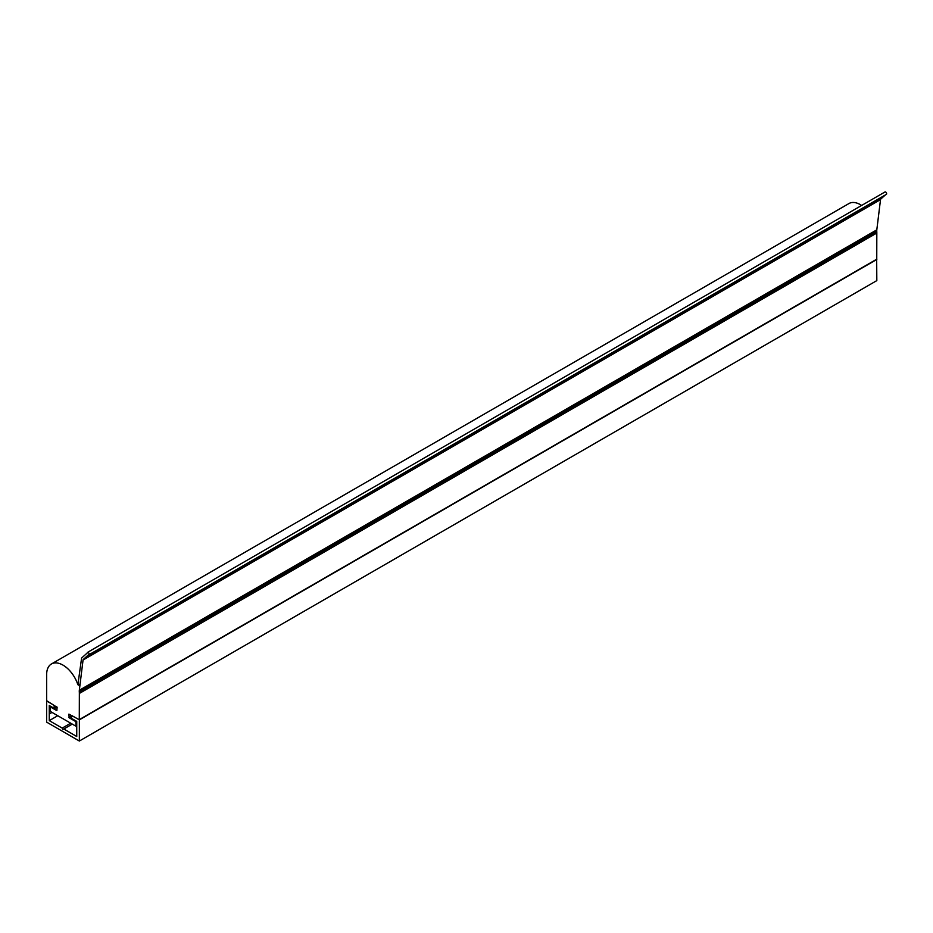 <?xml version="1.0" encoding="UTF-8"?>
<svg xmlns="http://www.w3.org/2000/svg" width="933" height="933" viewBox="0 0 933 933"><rect width="100%" height="100%" fill="white"/><g stroke="black" fill="none" stroke-linecap="round" stroke-linejoin="round"><path stroke-width="1.4" d="M72.296 724.101L63.001 729.466L62.219 728.102L70.721 723.192M62.219 728.102L49.262 720.626L57.764 715.716M49.262 720.626L49.262 705.523L54.499 708.544L54.499 707.785A2.776 1.598 -120 0 0 52.54 704.392L46.65 700.986L46.65 722.142L79.352 741.024L876.822 280.6L876.67 259.374M49.262 713.978L52.015 712.392M79.352 741.024L79.352 719.868L73.462 716.474A2.776 1.598 -120 0 0 72.086 716.334A2.776 1.598 -120 0 0 71.503 717.605L71.503 718.363L76.739 721.384L76.739 736.487L63.782 729.011M876.822 259.456L79.352 719.868M54.499 708.544L57.041 707.074M50.837 706.433L50.184 706.806L56.855 710.654L57.111 707.331L46.65 700.695L46.65 674.559A23.127 13.354 60 0 1 51.443 663.969A23.127 13.354 60 0 1 77.847 684.659L78.442 685.172A1.108 0.641 -120 0 0 78.512 683.831A1.481 0.851 60 0 1 78.185 682.594L81.568 658.278A1.108 0.641 60 0 1 81.719 657.94L87.201 653.007A1.388 0.805 60 0 1 87.492 652.4A1.388 0.805 60 0 1 88.88 653.193A1.388 0.805 60 0 1 88.88 654.803A1.388 0.805 60 0 1 88.437 654.838L83.317 659.456A1.854 1.073 -120 0 0 83.049 660.039L79.328 690.245A9.248 5.341 -120 0 0 79.293 691.843L876.775 231.431A9.248 5.341 60 0 1 876.81 229.833L880.519 199.615A1.854 1.073 60 0 1 880.787 199.044L83.317 659.456M50.184 706.806L50.184 711.343L75.818 726.142L76.739 725.617L76.086 725.991L75.818 721.606L76.471 721.232M876.775 231.431A23.127 13.354 60 0 1 876.822 233.017L79.352 693.441L79.282 719.74L68.89 714.13L69.147 717.757L75.818 721.606M79.352 693.441A23.127 13.354 -120 0 0 79.293 691.843M51.443 663.969L848.913 203.557A23.127 13.354 60 0 1 861.66 205.435M87.492 652.4L884.962 191.976A1.388 0.805 60 0 1 886.35 192.781A1.388 0.805 60 0 1 886.35 194.379L88.88 654.803M885.254 195.02L880.787 199.044M876.822 233.017L876.752 259.327L79.352 719.576L876.822 259.152M56.458 706.654L54.499 707.785M78.675 684.181L77.847 684.659M76.739 721.687L76.086 722.06M72.424 715.868L69.147 717.757M68.89 717.302L71.899 715.564M880.519 199.615L83.049 660.039M79.328 690.245L876.81 229.833M49.997 706.794L50.732 706.363M76.005 726.166L76.739 725.734M79.282 719.74L876.752 259.327"/></g></svg>
